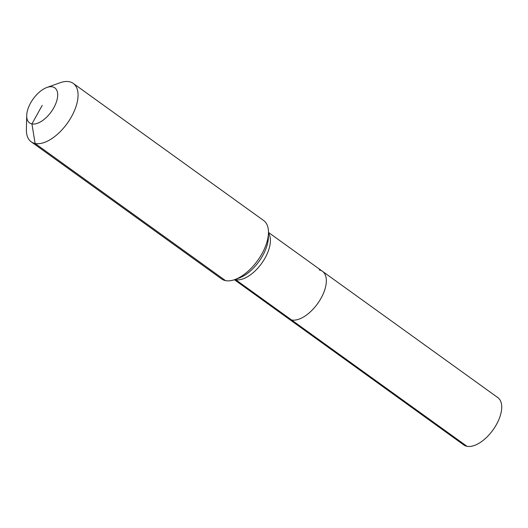 <?xml version="1.0" encoding="UTF-8"?>
<svg xmlns="http://www.w3.org/2000/svg" width="528" height="528" viewBox="0 0 528 528"><rect width="100%" height="100%" fill="white"/><g stroke="black" fill="none" stroke-linecap="round" stroke-linejoin="round"><path stroke-width="0.79" d="M319.282 269.933A29.146 14.969 125.8 0 1 322.45 271.3L497.838 397.61A29.146 14.969 125.8 0 1 494.802 427.277A29.146 14.969 125.8 0 1 466.937 446.279A29.146 14.969 125.8 0 1 463.769 444.919L288.38 318.602A29.146 14.969 125.8 0 0 291.548 319.961A29.146 14.969 125.8 0 1 288.38 318.602L234.406 279.728M268.475 232.426L322.45 271.3A29.146 14.969 125.8 0 1 319.414 300.967A29.146 14.969 125.8 0 1 291.548 319.961L466.937 446.279M42.2 105.382L31.931 123.915A21.589 11.088 125.8 0 1 26.704 115.54A21.589 11.088 125.8 0 1 46.926 87.47A21.589 11.088 125.8 0 1 52.47 86.856A21.589 11.088 125.8 0 1 53.803 107.758A21.589 11.088 125.8 0 1 31.931 123.915L35.105 143.484A35.983 18.48 125.8 0 1 31.192 141.801A35.983 18.48 125.8 0 1 26.4 129.532L26.704 115.54M46.926 87.47L60.093 82.744A35.983 18.48 125.8 0 1 69.34 81.721A35.983 18.48 125.8 0 1 73.253 83.404A35.983 18.48 125.8 0 1 69.505 120.028A35.983 18.48 125.8 0 1 35.105 143.484L225.529 280.625A35.983 18.48 125.8 0 1 221.615 278.942L31.192 141.801M73.253 83.404L263.677 220.546A35.983 18.48 125.8 0 1 268.468 232.815A35.983 18.48 125.8 0 1 234.775 279.602A35.983 18.48 125.8 0 1 225.529 280.625M322.45 271.3A29.146 14.969 125.8 0 1 319.414 300.967A29.146 14.969 125.8 0 1 291.548 319.961L235.613 279.682A29.146 14.969 125.8 0 1 234.98 279.53M235.237 279.431A7.194 6.019 -78.4 0 1 235.613 279.682A29.146 14.969 125.8 0 0 265.148 257.869A29.146 14.969 125.8 0 0 268.462 233.033M268.468 232.815L268.369 237.409A31.258 16.051 125.8 0 1 262.739 255.552A31.258 16.051 125.8 0 1 239.098 278.051L234.775 279.602"/></g></svg>
